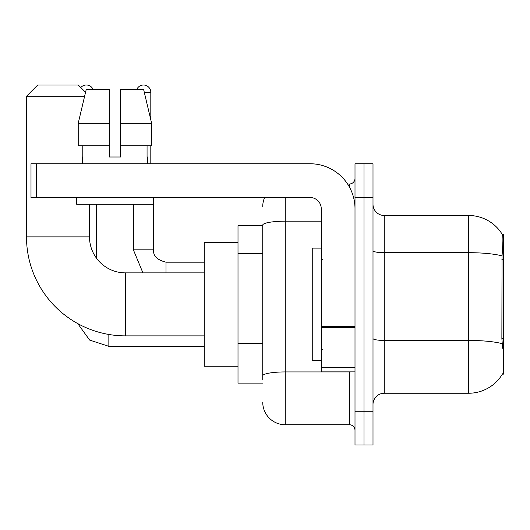 <?xml version="1.0" encoding="UTF-8"?>
<svg xmlns="http://www.w3.org/2000/svg" width="530" height="530" viewBox="0 0 530 530"><rect width="100%" height="100%" fill="white"/><g stroke="black" fill="none" stroke-linecap="round" stroke-linejoin="round"><path stroke-width="0.79" d="M502.394 374.127L502.592 373.789A39.372 39.372 0 0 1 468.626 393.247A39.372 39.372 0 0 0 502.394 374.127L503.5 374.127L503.5 234.624L502.48 234.763A39.372 39.372 0 0 0 468.626 215.498A39.372 39.372 0 0 1 502.394 234.624A39.372 39.372 0 0 0 468.626 215.498L384.25 215.498A11.249 11.249 0 0 1 373.001 204.249A11.249 11.249 0 0 0 384.25 215.498L384.25 393.247A11.249 11.249 0 0 0 373.001 404.503M262.748 225.628L238.003 225.628L238.003 383.124L262.748 383.124M363.997 411.247L363.997 445.001L373.001 445.001L373.001 411.247L363.997 411.247L363.997 445.001L355.001 445.001L355.001 411.247L363.997 411.247L363.997 197.498L363.997 411.247M355.001 411.247L355.001 163.75L363.997 163.75L363.997 197.498L363.997 163.75L373.001 163.75L373.001 411.247M502.592 348.25L501.87 338.478L502.029 255.904C503.003 243.667 503.156 236.625 502.48 234.763A39.372 39.372 0 0 0 468.626 215.498L468.626 252.684L384.25 252.684A11.249 1.954 0 0 1 373.001 250.73M502.149 343.685A39.372 6.837 180 0 0 468.626 340.439L468.626 393.247L384.25 393.247M262.748 379.752L262.748 225.091A22.498 3.909 180 0 1 285.253 221.189L321.253 221.189M285.253 197.498L285.253 424.749L349.376 424.749L349.376 371.875M347.581 184.003L349.376 184.003A5.625 5.625 0 0 0 355.001 178.378M355.001 430.373A5.625 5.625 0 0 0 349.376 424.749M262.748 206.501A22.498 22.498 0 0 1 264.629 197.498M285.253 424.749A22.498 22.498 0 0 1 262.748 402.25M120.549 156.999L109.299 156.999L120.549 156.999L109.299 156.999L120.549 156.999L120.549 89.497L143.63 89.497L151.62 123.251L151.62 145.75L120.549 145.75M136.753 89.497A7.314 7.314 0 0 1 150.811 92.313L150.811 119.826L151.62 123.251L120.549 123.251M321.253 248.126L312.25 248.126L312.25 360.625L321.253 360.625M204.249 335.874L125.497 335.874A98.997 98.997 0 0 1 26.5 236.877L26.5 96.248L37.749 84.999L78.248 84.999L85.555 92.306M125.497 335.874L125.497 272.877A36 36 0 0 1 89.497 236.877L89.497 204.249M84.614 96.248L26.5 96.248M238.003 242.501L204.249 242.501L204.249 366.25L238.003 366.25M80.798 87.549A7.314 7.314 0 0 1 93.101 89.497M96.473 258.17L96.473 204.249M133.374 204.249L133.374 249.815L153.627 249.815L153.627 197.498M150.811 145.75L150.811 163.75M355.001 371.875L321.253 371.875L321.253 326.381L355.001 326.381M355.001 208.747A44.997 44.997 0 0 0 309.997 163.75L36.623 163.75L36.623 197.498L309.997 197.498A11.249 11.249 0 0 1 321.253 208.747L321.253 326.381M36.623 197.498L30.998 197.498L30.998 163.75L36.623 163.75M109.299 123.251L109.299 145.75L109.299 123.251L78.228 123.251L86.218 89.497L109.299 89.497L109.299 156.999M82.302 156.999L82.786 156.999L82.302 156.999L82.302 163.75M147.552 156.999L147.062 156.999L147.552 156.999L147.552 163.75M147.062 145.75L147.062 156.999M82.786 156.999L82.786 145.75M76.678 197.498L76.678 204.249L153.177 204.249L153.177 197.498M109.299 145.75L78.228 145.75L78.228 123.251L86.218 89.497M151.62 123.251L143.63 89.497M503.5 259.726L501.87 259.726M503.5 338.478L501.87 338.478M262.748 253.512L238.003 253.512M262.748 343.513L238.003 343.513M502.029 255.904A39.372 6.837 180 0 0 468.626 252.684L468.626 340.439L384.25 340.439A11.249 1.954 -0 0 1 373.001 338.485M373.001 197.498L355.001 197.498M351.33 371.875A5.625 0.974 0 0 1 349.376 371.934L285.253 371.934A22.498 3.909 180 0 0 262.748 375.843M349.376 186.964L349.376 184.003M26.5 236.877L89.497 236.877M204.249 346.335L108.849 346.335L89.663 340.094L77.758 323.605L89.663 340.094L108.849 346.335L89.663 340.094L77.758 323.605L89.663 340.094L108.849 346.335L89.663 340.094L77.758 323.605L89.663 340.094L108.849 346.335L108.849 334.463M166.003 272.877L166.003 262.204M144.299 92.313L150.811 92.313M355.001 327.361L321.253 327.361M321.253 367.224L355.001 367.224M322.373 259.375L321.253 258.249M322.373 349.376L321.253 350.502M204.249 272.877L125.497 272.877M133.374 249.815L142.921 272.877L133.374 249.815M166.003 262.184C157.072 259.938 152.945 255.811 153.627 249.815C152.945 255.811 157.072 259.938 166.003 262.184C157.072 259.938 152.945 255.811 153.627 249.815C152.945 255.811 157.072 259.938 166.003 262.184C157.072 259.938 152.945 255.811 153.627 249.815C152.945 255.811 157.072 259.938 166.003 262.184L204.249 262.184"/></g></svg>
